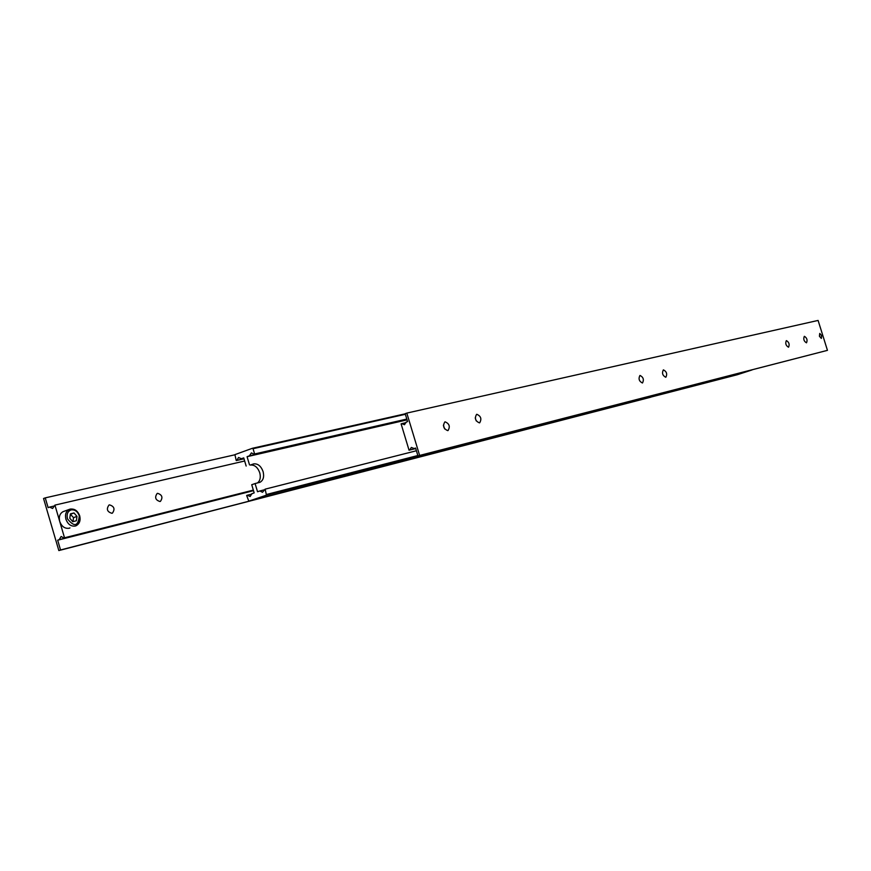<?xml version="1.0" encoding="UTF-8"?>
<svg xmlns="http://www.w3.org/2000/svg" width="871" height="871" viewBox="0 0 871 871"><rect width="100%" height="100%" fill="white"/><g stroke="black" fill="none" stroke-linecap="round" stroke-linejoin="round"><path stroke-width="1.31" d="M416.403 450.764L265.132 489.154L262.509 492.289L259.874 490.95L264.446 489.785M747.449 371.177L744.313 372.167L747.449 371.177M243.967 458.712L236.879 460.345L238.534 457.493L241.409 458.723L243.804 458.168M257.489 482.959C260.157 480.759 260.908 477.362 259.754 472.768C257.685 467.237 254.55 464.679 250.336 465.06L253.69 463.884C257.892 463.492 261.028 466.061 263.096 471.592C264.338 476.785 263.314 480.335 260.026 482.262L255.094 483.557L257.533 491.745L259.874 490.95M261.333 497.559L257.185 498.865L261.333 497.559M255.094 483.557L251.73 484.722L254.169 492.899L251.85 493.683L250.173 496.503L247.288 495.24L251.817 494.086M261.071 497.657L257.555 498.767L261.071 497.657M747.22 371.242L744.563 372.091L747.22 371.242M406.986 419.615L249.389 455.86L251.414 452.898L253.973 454.205L406.833 419.114M745.968 371.688L746.991 371.351L745.946 371.623M260.037 498.081L257.968 498.615L260.004 497.972M265.132 489.154L266.461 495.164L752.043 369.946L737.269 374.737L248.801 501.141L246.645 495.468L247.288 495.24M266.461 495.164L248.801 501.141M417.84 455.522L266.711 494.434M405.222 413.812L252.459 448.271L253.047 448.707L405.374 414.291M253.047 448.707L254.626 453.976L253.973 454.205M406.811 419.049L254.626 453.976M236.879 460.345L236.237 460.574L234.92 454.618L252.459 448.271M246.155 466.05L243.728 457.885L241.409 458.723M249.389 455.86L247.07 456.687L249.509 464.864M243.989 458.788L236.237 460.574M407.062 419.866L247.07 456.687M415.728 448.521L409.697 450.035L411.352 447.444L414.139 448.543L415.619 448.162M406.811 413.094L419.626 455.446L417.982 455.99L827.45 350.349L818.098 320.43L406.811 413.094L405.178 413.671L407.584 421.597L406.136 422.097L404.482 424.721L401.716 423.644L406.082 422.631M819.774 333.43L821.658 335.564L821.331 338.416L819.437 336.282L819.774 333.43M804.412 336.337C806.938 337.904 807.646 340.049 806.524 342.782L806.426 342.804C803.9 341.247 803.193 339.102 804.314 336.369L804.412 336.337M786.426 340.615C789.028 342.205 789.747 344.383 788.582 347.17L788.484 347.202C785.871 345.635 785.152 343.446 786.317 340.659L786.426 340.615M444.656 428.935L443.383 425.2M445.114 421.847C449.371 423.665 450.351 426.561 448.042 430.546L447.77 430.633C443.513 428.837 442.533 425.941 444.82 421.945L445.114 421.847M476.241 420.9L475.228 417.906M476.829 414.302C480.912 416.098 481.87 418.929 479.692 422.794L479.442 422.881C475.348 421.096 474.39 418.265 476.568 414.389L476.829 414.302M640.054 375.455C643.321 377.154 644.148 379.647 642.537 382.924L642.373 382.979C639.107 381.291 638.28 378.798 639.891 375.51L640.054 375.455M663.462 369.881C666.62 371.569 667.436 374.007 665.89 377.208L665.738 377.263C662.581 375.586 661.775 373.147 663.31 369.935L663.462 369.881M819.437 336.162L819.72 333.517L821.658 335.673L821.375 338.318L819.437 336.162M409.697 450.035L415.739 448.565M409.065 450.253L401.096 423.861L401.716 423.644M417.982 455.99L415.587 448.053L414.139 448.543M827.45 350.349L419.626 455.446M253.472 490.547L59.184 539.661L61.133 536.482L63.855 538.017L253.363 490.166M69.963 527.924L69.07 528.251C64.781 528.795 61.667 526.53 59.718 521.446L54.927 505.115L52.608 508.501L49.614 507.074L54.22 505.997M111.934 513.302C107.144 511.876 106.153 509.121 108.973 505.038L109.452 504.864C114.243 506.312 115.222 509.078 112.392 513.15L111.934 513.302M160.003 501.522C155.441 500.096 154.483 497.406 157.15 493.476L157.575 493.324C162.137 494.772 163.084 497.461 160.416 501.38L160.003 501.522M253.341 490.112L64.519 537.788L59.718 521.446C58.673 516.851 59.761 513.596 62.984 511.702L63.877 511.375M76.986 516.416L76.365 520.771L72.772 521.696L69.789 518.234L70.409 513.868L74.013 512.965L76.986 516.416L73.545 517.646L70.355 514.26M74.013 512.965L70.573 514.206M72.914 521.664L73.545 517.646M54.927 505.115L244.653 460.999M59.184 539.661L57.671 540.194L60.545 549.971L58.836 550.57L43.55 498.506L45.248 497.874L48.112 507.63L49.614 507.074M58.836 550.57L650.8 397.111M64.519 537.788L63.855 538.017M57.671 540.194L253.505 490.678M45.248 497.874L234.854 454.793M60.545 549.971L650.822 397.187M253.69 463.884L250.336 465.06M79.403 515.795C77.443 510.831 74.362 508.599 70.148 509.1L69.157 509.448C65.913 511.375 64.835 514.652 65.935 519.29C67.905 524.342 71.008 526.596 75.254 526.04L76.158 525.725C79.435 523.809 80.524 520.52 79.424 515.872M67.459 518.833C74.307 527.369 78.248 526.367 79.294 515.828C77.584 511.429 74.873 509.448 71.15 509.894C67.688 511.233 66.457 514.217 67.459 518.833M260.026 482.262L259.297 482.512M62.984 511.702L69.157 509.448C73.937 508.131 77.443 510.232 79.675 515.752C80.796 520.379 79.62 523.7 76.158 525.725"/></g></svg>
